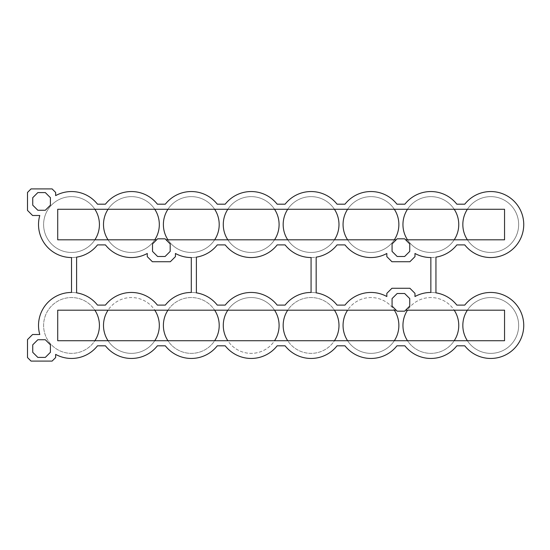 <?xml version="1.0" encoding="UTF-8"?>
<svg xmlns="http://www.w3.org/2000/svg" width="550" height="550" viewBox="0 0 550 550"><rect width="100%" height="100%" fill="white"/><g stroke="black" fill="none" stroke-linecap="round" stroke-linejoin="round"><path stroke-width="0.41" stroke-dasharray="2.75 2.06" d="M97.488 345.819L105.442 345.819A33 33 0 0 0 157.376 345.819L165.33 345.819A33 33 0 0 0 217.264 345.819L225.218 345.819A33 33 0 0 0 277.152 345.819L285.106 345.819A33 33 0 0 0 337.04 345.819L344.994 345.819A33 33 0 0 0 396.935 345.819L404.889 345.819A33 33 0 0 0 456.823 345.819L464.777 345.819A33 33 0 0 0 513.123 349.711A33 33 0 0 0 513.123 301.207A33 33 0 0 0 464.777 305.092L456.823 305.092A33 33 0 0 0 414.982 296.526L414.982 293.356L409.894 288.269L391.923 288.269L386.836 293.356L386.836 296.526A33 33 0 0 0 344.994 305.092L337.04 305.092A33 33 0 0 0 285.106 305.092L277.152 305.092A33 33 0 0 0 225.218 305.092L217.264 305.092A33 33 0 0 0 165.33 305.092L157.376 305.092A33 33 0 0 0 105.442 305.092L97.488 305.092A33 33 0 0 0 39.786 334.503L32.587 334.503L27.5 339.591L27.5 357.555L31.034 361.089L52.112 361.089L55.646 357.555L55.646 354.386A33 33 0 0 0 97.488 345.819M37.833 357.411L45.32 357.411L50.407 352.316L50.407 344.829L45.32 339.742L37.833 339.742L32.739 344.829L32.739 352.316L37.833 357.411M99.426 325.456A27.906 27.906 0 0 0 57.564 301.29A27.906 27.906 0 0 0 57.564 349.628A27.906 27.906 0 0 0 99.426 325.456M159.314 325.456A27.906 27.906 0 0 0 117.453 301.29A27.906 27.906 0 0 0 117.453 349.628A27.906 27.906 0 0 0 159.314 325.456M219.202 325.456A27.906 27.906 0 0 0 177.341 301.29A27.906 27.906 0 0 0 177.341 349.628A27.906 27.906 0 0 0 219.202 325.456M279.097 325.456A27.906 27.906 0 0 0 237.229 301.29A27.906 27.906 0 0 0 237.229 349.628A27.906 27.906 0 0 0 279.097 325.456M338.986 325.456A27.906 27.906 0 0 0 297.124 301.29A27.906 27.906 0 0 0 297.124 349.628A27.906 27.906 0 0 0 338.986 325.456M398.874 325.456A27.906 27.906 0 0 0 357.012 301.29A27.906 27.906 0 0 0 357.012 349.628A27.906 27.906 0 0 0 398.874 325.456M458.762 325.456A27.906 27.906 0 0 0 416.9 301.29A27.906 27.906 0 0 0 416.9 349.628A27.906 27.906 0 0 0 458.762 325.456M396.179 310.186L394.322 310.186A27.906 27.906 0 0 0 347.607 310.186L334.434 310.186A27.906 27.906 0 0 0 287.719 310.186L274.546 310.186A27.906 27.906 0 0 0 227.824 310.186L214.658 310.186A27.906 27.906 0 0 0 167.936 310.186L154.77 310.186A27.906 27.906 0 0 0 108.047 310.186L94.875 310.186A27.906 27.906 0 0 0 53.185 304.411A27.906 27.906 0 0 0 53.185 346.5A27.906 27.906 0 0 0 94.875 340.725L108.047 340.725A27.906 27.906 0 0 0 154.77 340.725L167.936 340.725A27.906 27.906 0 0 0 214.658 340.725L227.824 340.725A27.906 27.906 0 0 0 274.546 340.725L287.719 340.725A27.906 27.906 0 0 0 334.434 340.725L347.607 340.725A27.906 27.906 0 0 0 394.322 340.725L407.495 340.725A27.906 27.906 0 0 0 454.211 340.725L467.383 340.725A27.906 27.906 0 0 0 518.65 325.456A27.906 27.906 0 0 0 476.788 301.29A27.906 27.906 0 0 0 476.788 349.628A27.906 27.906 0 0 0 518.65 325.456A27.906 27.906 0 0 0 467.383 310.186L454.211 310.186A27.906 27.906 0 0 0 407.495 310.186L405.639 310.186M397.169 311.176L404.649 311.176L409.743 306.082L409.743 298.595L404.649 293.507L397.169 293.507L392.074 298.595L392.074 306.082L397.169 311.176M71.521 292.456A33 33 0 0 1 76.608 292.854L76.608 257.146A33 33 0 0 1 71.521 257.544L71.521 292.456M191.297 292.456A33 33 0 0 1 196.384 292.854L196.384 257.146A33 33 0 0 1 191.297 257.544L191.297 292.456M311.073 292.456A33 33 0 0 1 316.168 292.854L316.168 257.146A33 33 0 0 1 311.073 257.544L311.073 292.456M430.856 292.456A33 33 0 0 1 435.944 292.854L435.944 257.146A33 33 0 0 1 430.856 257.544L430.856 292.456M94.875 310.186L57.716 310.186L57.716 340.725L94.875 340.725M108.047 340.725L154.77 340.725M154.77 310.186L108.047 310.186M167.936 340.725L214.658 340.725M214.658 310.186L167.936 310.186M227.824 340.725L274.546 340.725M274.546 310.186L227.824 310.186M287.719 340.725L334.434 340.725M334.434 310.186L287.719 310.186M347.607 340.725L394.322 340.725M394.322 310.186L347.607 310.186M407.495 340.725L454.211 340.725M454.211 310.186L407.495 310.186M467.383 340.725L504.549 340.725L504.549 310.186L467.383 310.186M39.786 215.497A33 33 0 0 0 97.488 244.908L105.442 244.908A33 33 0 0 0 147.276 253.474L147.276 256.644L152.371 261.731L170.335 261.731L175.429 256.644L175.429 253.474A33 33 0 0 0 217.264 244.908L225.218 244.908A33 33 0 0 0 277.152 244.908L285.106 244.908A33 33 0 0 0 337.04 244.908L344.994 244.908A33 33 0 0 0 386.836 253.474L386.836 256.644L391.923 261.731L409.894 261.731L414.982 256.644L414.982 253.474A33 33 0 0 0 456.823 244.908L464.777 244.908A33 33 0 0 0 513.123 248.792A33 33 0 0 0 513.123 200.289A33 33 0 0 0 464.777 204.181L456.823 204.181A33 33 0 0 0 404.889 204.181L396.935 204.181A33 33 0 0 0 344.994 204.181L337.04 204.181A33 33 0 0 0 285.106 204.181L277.152 204.181A33 33 0 0 0 225.218 204.181L217.264 204.181A33 33 0 0 0 165.33 204.181L157.376 204.181A33 33 0 0 0 105.442 204.181L97.488 204.181A33 33 0 0 0 55.646 195.614L55.646 192.445L52.112 188.911L31.034 188.911L27.5 192.445L27.5 210.409L32.587 215.497L39.786 215.497M37.833 210.258L45.32 210.258L50.407 205.171L50.407 197.684L45.32 192.589L37.833 192.589L32.739 197.684L32.739 205.171L37.833 210.258M405.639 239.814L504.549 239.814L504.549 209.275L57.716 209.275L57.716 239.814L156.619 239.814M409.743 243.918L404.649 238.824L397.169 238.824L392.074 243.918L392.074 251.405L397.169 256.493L404.649 256.493L409.743 251.405L409.743 243.918M157.609 238.824L152.522 243.918L152.522 251.405L157.609 256.493L165.096 256.493L170.184 251.405L170.184 243.918L165.096 238.824L157.609 238.824M396.179 239.814L347.607 239.814A27.906 27.906 0 0 0 394.322 239.814M166.086 239.814L347.607 239.814M99.426 224.544A27.906 27.906 0 0 0 57.564 200.372A27.906 27.906 0 0 0 57.564 248.71A27.906 27.906 0 0 0 99.426 224.544M159.314 224.544A27.906 27.906 0 0 0 117.453 200.372A27.906 27.906 0 0 0 117.453 248.71A27.906 27.906 0 0 0 159.314 224.544M219.202 224.544A27.906 27.906 0 0 0 177.341 200.372A27.906 27.906 0 0 0 177.341 248.71A27.906 27.906 0 0 0 219.202 224.544M279.097 224.544A27.906 27.906 0 0 0 237.229 200.372A27.906 27.906 0 0 0 237.229 248.71A27.906 27.906 0 0 0 279.097 224.544M338.986 224.544A27.906 27.906 0 0 0 297.124 200.372A27.906 27.906 0 0 0 297.124 248.71A27.906 27.906 0 0 0 338.986 224.544M398.874 224.544A27.906 27.906 0 0 0 357.012 200.372A27.906 27.906 0 0 0 357.012 248.71A27.906 27.906 0 0 0 398.874 224.544M458.762 224.544A27.906 27.906 0 0 0 416.9 200.372A27.906 27.906 0 0 0 416.9 248.71A27.906 27.906 0 0 0 458.762 224.544M467.383 239.814A27.906 27.906 0 0 0 518.65 224.544A27.906 27.906 0 0 0 476.788 200.372A27.906 27.906 0 0 0 476.788 248.71A27.906 27.906 0 0 0 518.65 224.544A27.906 27.906 0 0 0 467.383 209.275M407.495 239.814A27.906 27.906 0 0 0 454.211 239.814M454.211 209.275A27.906 27.906 0 0 0 407.495 209.275M394.322 209.275A27.906 27.906 0 0 0 347.607 209.275M334.434 209.275A27.906 27.906 0 0 0 287.719 209.275M274.546 209.275A27.906 27.906 0 0 0 227.824 209.275M214.658 209.275A27.906 27.906 0 0 0 167.936 209.275M154.77 209.275A27.906 27.906 0 0 0 108.047 209.275M94.875 209.275A27.906 27.906 0 0 0 53.185 203.5A27.906 27.906 0 0 0 53.185 245.589A27.906 27.906 0 0 0 94.875 239.814M108.047 239.814A27.906 27.906 0 0 0 154.77 239.814M167.936 239.814A27.906 27.906 0 0 0 214.658 239.814M227.824 239.814A27.906 27.906 0 0 0 274.546 239.814M287.719 239.814A27.906 27.906 0 0 0 334.434 239.814"/><path stroke-width="0.82" d="M97.488 345.819L105.442 345.819A33 33 0 0 0 157.376 345.819L165.33 345.819A33 33 0 0 0 217.264 345.819L225.218 345.819A33 33 0 0 0 277.152 345.819L285.106 345.819A33 33 0 0 0 337.04 345.819L344.994 345.819A33 33 0 0 0 396.935 345.819L404.889 345.819A33 33 0 0 0 456.823 345.819L464.777 345.819A33 33 0 0 0 513.123 349.711A33 33 0 0 0 513.123 301.207A33 33 0 0 0 464.777 305.092L456.823 305.092A33 33 0 0 0 435.944 292.854L435.944 257.146A33 33 0 0 0 456.823 244.908L464.777 244.908A33 33 0 0 0 513.123 248.792A33 33 0 0 0 513.123 200.289A33 33 0 0 0 464.777 204.181L456.823 204.181A33 33 0 0 0 404.889 204.181L396.935 204.181A33 33 0 0 0 344.994 204.181L337.04 204.181A33 33 0 0 0 285.106 204.181L277.152 204.181A33 33 0 0 0 225.218 204.181L217.264 204.181A33 33 0 0 0 165.33 204.181L157.376 204.181A33 33 0 0 0 105.442 204.181L97.488 204.181A33 33 0 0 0 55.646 195.614L55.646 192.445L52.112 188.911L31.034 188.911L27.5 192.445L27.5 210.409L32.587 215.497L39.786 215.497A33 33 0 0 0 71.521 257.544L71.521 292.456A33 33 0 0 0 39.786 334.503L32.587 334.503L27.5 339.591L27.5 357.555L31.034 361.089L52.112 361.089L55.646 357.555L55.646 354.386A33 33 0 0 0 97.488 345.819M97.488 305.092A33 33 0 0 0 76.608 292.854L76.608 257.146A33 33 0 0 0 97.488 244.908L105.442 244.908A33 33 0 0 0 147.276 253.474L147.276 256.644L152.371 261.731L170.335 261.731L175.429 256.644L175.429 253.474A33 33 0 0 0 191.297 257.544L191.297 292.456A33 33 0 0 0 165.33 305.092L157.376 305.092A33 33 0 0 0 105.442 305.092L97.488 305.092M217.264 305.092A33 33 0 0 0 196.384 292.854L196.384 257.146A33 33 0 0 0 217.264 244.908L225.218 244.908A33 33 0 0 0 277.152 244.908L285.106 244.908A33 33 0 0 0 311.073 257.544L311.073 292.456A33 33 0 0 0 285.106 305.092L277.152 305.092A33 33 0 0 0 225.218 305.092L217.264 305.092M337.04 305.092A33 33 0 0 0 316.168 292.854L316.168 257.146A33 33 0 0 0 337.04 244.908L344.994 244.908A33 33 0 0 0 386.836 253.474L386.836 256.644L391.923 261.731L409.894 261.731L414.982 256.644L414.982 253.474A33 33 0 0 0 430.856 257.544L430.856 292.456A33 33 0 0 0 414.982 296.526L414.982 293.356L409.894 288.269L391.923 288.269L386.836 293.356L386.836 296.526A33 33 0 0 0 344.994 305.092L337.04 305.092M37.833 357.411L45.32 357.411L50.407 352.316L50.407 344.829L45.32 339.742L37.833 339.742L32.739 344.829L32.739 352.316L37.833 357.411M94.875 340.725A27.906 27.906 0 0 0 94.875 310.186M154.77 340.725A27.906 27.906 0 0 0 154.77 310.186M108.047 310.186A27.906 27.906 0 0 0 108.047 340.725M214.658 340.725A27.906 27.906 0 0 0 214.658 310.186M167.936 310.186A27.906 27.906 0 0 0 167.936 340.725M274.546 340.725A27.906 27.906 0 0 0 274.546 310.186M227.824 310.186A27.906 27.906 0 0 0 227.824 340.725M334.434 340.725A27.906 27.906 0 0 0 334.434 310.186M287.719 310.186A27.906 27.906 0 0 0 287.719 340.725M394.322 340.725A27.906 27.906 0 0 0 394.322 310.186M347.607 310.186A27.906 27.906 0 0 0 347.607 340.725M454.211 340.725A27.906 27.906 0 0 0 454.211 310.186M407.495 310.186A27.906 27.906 0 0 0 407.495 340.725M467.383 310.186A27.906 27.906 0 0 0 467.383 340.725M404.649 311.176L397.169 311.176L392.074 306.082L392.074 298.595L397.169 293.507L404.649 293.507L409.743 298.595L409.743 306.082L404.649 311.176M396.179 310.186L57.716 310.186L57.716 340.725L504.549 340.725L504.549 310.186L405.639 310.186M37.833 210.258L45.32 210.258L50.407 205.171L50.407 197.684L45.32 192.589L37.833 192.589L32.739 197.684L32.739 205.171L37.833 210.258M504.549 239.814L504.549 209.275L57.716 209.275L57.716 239.814L156.619 239.814L152.522 243.918L152.522 251.405L157.609 256.493L165.096 256.493L170.184 251.405L170.184 243.918L166.086 239.814L396.179 239.814L392.074 243.918L392.074 251.405L397.169 256.493L404.649 256.493L409.743 251.405L409.743 243.918L405.639 239.814L504.549 239.814M396.179 239.814L397.169 238.824L404.649 238.824L405.639 239.814M156.619 239.814L157.609 238.824L165.096 238.824L166.086 239.814M454.211 239.814A27.906 27.906 0 0 0 454.211 209.275M467.383 209.275A27.906 27.906 0 0 0 467.383 239.814M394.322 239.814A27.906 27.906 0 0 0 394.322 209.275M407.495 209.275A27.906 27.906 0 0 0 407.495 239.814M334.434 239.814A27.906 27.906 0 0 0 334.434 209.275M347.607 209.275A27.906 27.906 0 0 0 347.607 239.814M274.546 239.814A27.906 27.906 0 0 0 274.546 209.275M287.719 209.275A27.906 27.906 0 0 0 287.719 239.814M214.658 239.814A27.906 27.906 0 0 0 214.658 209.275M227.824 209.275A27.906 27.906 0 0 0 227.824 239.814M154.77 239.814A27.906 27.906 0 0 0 154.77 209.275M167.936 209.275A27.906 27.906 0 0 0 167.936 239.814M94.875 239.814A27.906 27.906 0 0 0 94.875 209.275M108.047 209.275A27.906 27.906 0 0 0 108.047 239.814"/></g></svg>
